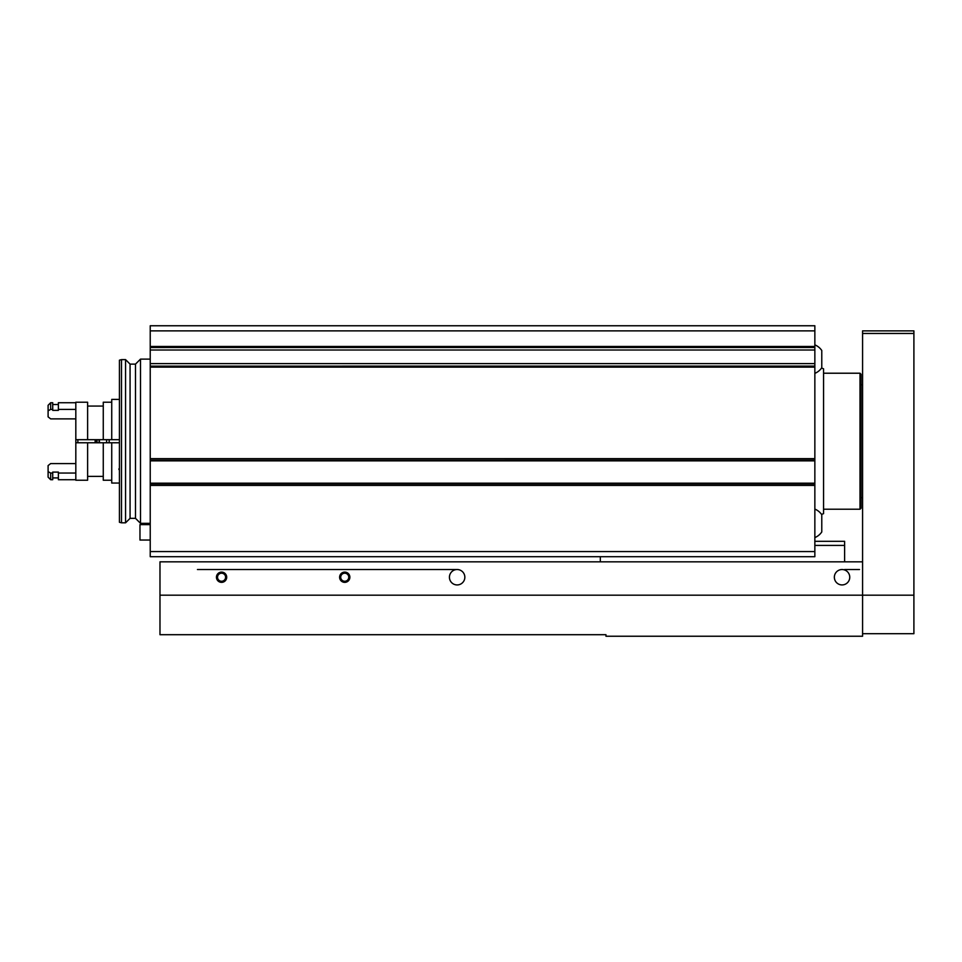 <?xml version="1.0" encoding="UTF-8"?>
<svg xmlns="http://www.w3.org/2000/svg" width="962" height="962" viewBox="0 0 962 962"><rect width="100%" height="100%" fill="white"/><g stroke="black" fill="none" stroke-linecap="round" stroke-linejoin="round"><path stroke-width="1.44" d="M814.85 551.563L814.85 325.757L150.228 325.757L150.228 347.51L814.85 347.474L150.228 347.51L150.228 460.173L814.85 460.149L150.228 460.173L150.228 556.697L814.85 556.697L814.85 551.563L150.228 551.563M150.228 524.639L139.971 524.639L139.971 540.043L150.228 540.043M106.602 442.76L106.602 439.682M109.175 442.76L109.175 439.682M119.432 522.282L119.432 360.173L121.489 359.62L121.489 522.823L119.432 522.282M125.565 359.62L130.062 364.117L130.062 518.338L125.565 522.823L125.565 359.62L121.489 359.62M140.512 523.34L140.512 359.115L135.498 364.117L135.498 518.338L140.512 523.34L150.228 523.34M814.85 537.59A15.392 15.392 0 0 0 821.776 531.95L821.776 514.73A15.392 15.392 0 0 0 814.85 509.09M814.85 373.364A15.392 15.392 0 0 0 821.776 367.724L821.776 350.493A15.392 15.392 0 0 0 814.85 344.865A15.392 15.392 0 0 1 821.776 350.493M821.776 514.73A15.392 15.392 0 0 0 821.548 514.393L823.568 513.66L823.568 368.795L821.548 368.049A15.392 15.392 0 0 0 821.776 367.724M814.85 541.305L844.612 541.305L844.612 561.832M814.85 545.406L844.612 545.406M600.324 556.697L600.324 561.832M159.981 595.189L862.577 595.189L862.577 561.832L159.981 561.832L159.981 634.704L605.964 634.704L605.964 636.243L862.577 636.243L862.577 595.189L862.577 633.681L913.9 633.681L913.9 595.189L862.577 595.189L862.577 330.88L913.9 330.88L913.9 595.189M339.61 577.224A5.135 5.135 0 0 0 347.306 581.673A5.135 5.135 0 0 0 347.306 572.787A5.135 5.135 0 0 0 339.61 577.224M216.438 577.224A5.135 5.135 0 0 0 224.134 581.673A5.135 5.135 0 0 0 224.134 572.787A5.135 5.135 0 0 0 216.438 577.224M449.434 577.224A7.696 7.696 0 0 0 460.99 583.898A7.696 7.696 0 0 0 460.99 570.562A7.696 7.696 0 0 0 449.434 577.224M834.355 577.224A7.696 7.696 0 0 0 845.899 583.898A7.696 7.696 0 0 0 845.899 570.562A7.696 7.696 0 0 0 834.355 577.224M217.544 577.224A4.016 4.016 0 0 1 221.573 573.208A4.016 4.016 0 0 1 225.589 577.224A4.016 4.016 0 0 1 221.573 581.252A4.016 4.016 0 0 1 217.544 577.224M340.716 577.224A4.016 4.016 0 0 1 344.745 573.208A4.016 4.016 0 0 1 348.761 577.224A4.016 4.016 0 0 1 344.745 581.252A4.016 4.016 0 0 1 340.716 577.224M197.45 569.528L457.13 569.528M844.612 569.528L859.499 569.528M860.016 373.22L860.016 509.223L861.038 508.201L861.038 374.254L860.016 373.22L823.568 373.22M87.614 439.682L87.614 402.224L75.818 402.224L75.818 439.682L119.432 439.682M87.614 442.76L87.614 480.23L75.818 480.23L75.818 439.682L75.818 442.76L119.432 442.76M111.736 442.76L111.736 483.056L119.432 483.056M119.432 399.398L111.736 399.398L111.736 439.682M103.271 442.76L103.271 480.23L111.736 480.23M111.736 402.224L103.271 402.224L103.271 439.682M48.1 471.657L48.1 477.152L50.661 479.713L50.661 473.039L48.1 471.657L48.1 465.584L50.661 463.576L75.818 463.576M50.661 473.039L52.718 473.039L52.718 472.089L58.369 472.089L58.369 479.713L75.818 479.713M58.369 473.039L75.818 473.039M48.1 410.798L50.661 409.403L50.661 402.729L48.1 405.303L48.1 416.859L50.661 418.879L75.818 418.879M75.818 402.729L58.369 402.729L58.369 409.403L75.818 409.403M52.718 473.039L52.718 479.713L50.661 479.713M58.369 409.403L58.369 410.365L52.718 410.365L52.718 402.729L50.661 402.729M50.661 409.403L52.718 409.403M96.344 439.682L96.344 442.76M95.142 439.682L95.142 442.76M814.85 330.88L150.228 330.88M814.85 346.476L150.228 346.476M814.85 350.012L150.228 350.012M814.85 363.6L150.228 363.6M814.85 366.125L150.228 366.125L814.85 366.089M814.85 367.123L150.228 367.123M814.85 458.633L150.228 458.633M814.85 460.858L150.228 460.858M814.85 483.177L150.228 483.177M814.85 483.886L150.228 483.886L814.85 483.862M814.85 485.401L150.228 485.401M913.9 333.453L862.577 333.453M77.862 439.682L77.862 442.76M99.423 439.682L99.423 442.76M99.062 439.682L99.062 442.76M97.006 439.682L97.006 442.76M125.565 522.823L121.489 522.823M130.062 518.338L135.498 518.338M130.062 364.117L135.498 364.117M150.228 359.115L140.512 359.115M862.577 384.776L861.038 384.776M862.577 497.679L861.038 497.679M860.016 509.223L823.568 509.223M87.614 476.382L103.271 476.382M87.614 406.072L103.271 406.072M52.718 477.922L58.369 477.922M52.718 404.533L58.369 404.533M118.927 468.795L118.927 469.54"/></g></svg>
